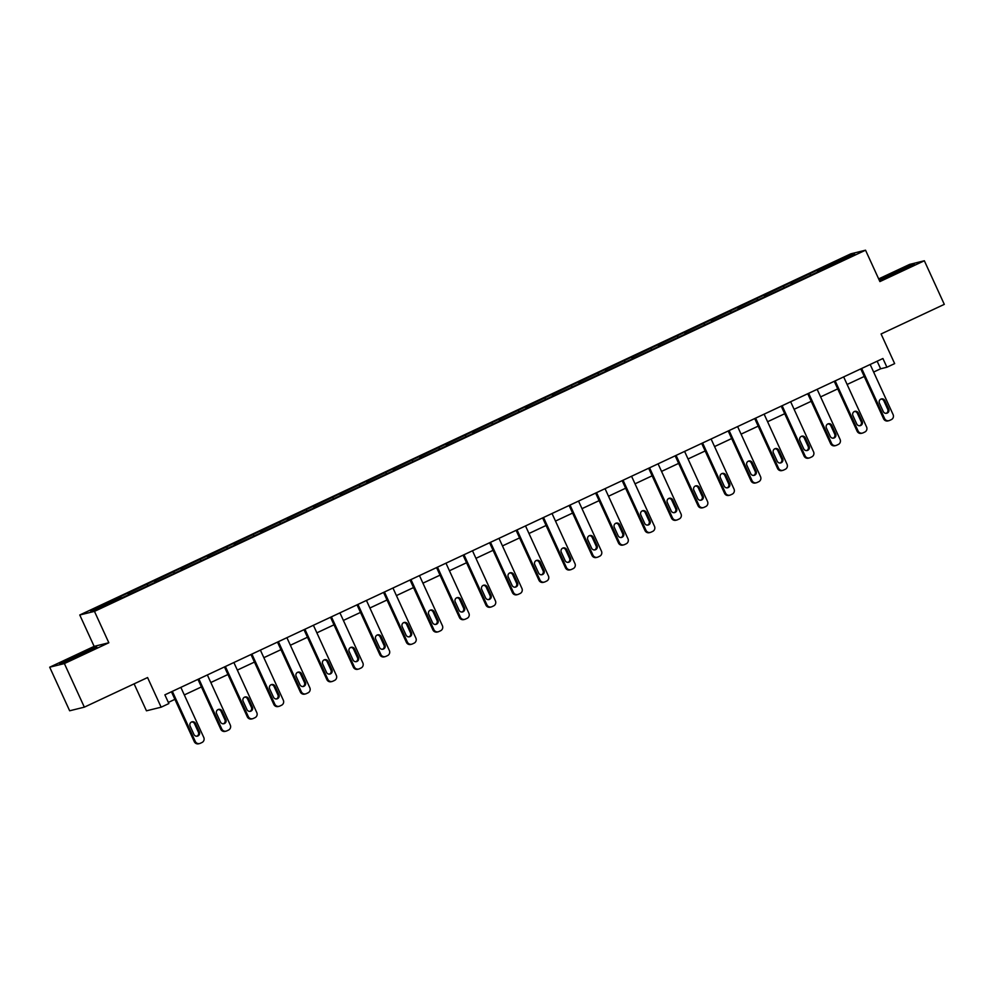 <?xml version="1.0" encoding="UTF-8"?>
<svg xmlns="http://www.w3.org/2000/svg" width="994" height="994" viewBox="0 0 994 994"><rect width="100%" height="100%" fill="white"/><g stroke="black" fill="none" stroke-linecap="round" stroke-linejoin="round"><path stroke-width="1.49" d="M108.831 642.758L94.144 646.373L49.7 667.198L64.386 663.57L108.831 642.758L94.467 611.372L865.538 250.202L879.901 281.588L924.345 260.763L909.659 264.392L878.671 278.904M924.345 260.763L944.3 304.363L881.082 333.972L894.65 363.605L886.921 367.233L882.92 358.511L164.88 694.843L168.868 703.566L161.14 707.194L147.572 677.548L84.341 707.156L69.655 710.785L49.7 667.198M64.386 663.57L84.341 707.156M134.103 683.847L146.453 710.809L161.14 707.194M94.144 646.373L79.769 614.988L850.852 253.818L865.538 250.202M121.355 597.841L120.609 596.798L119.28 597.133L127.779 593.145L128.524 594.785M819.342 271.2L818.435 269.946L848.516 255.856L854.778 254.302L826.026 268.069L128.214 594.934L96.791 609.347L90.529 610.888L120.609 596.798M94.467 611.372L79.769 614.988M130.015 594.077L129.108 592.822L127.779 593.145M129.108 592.822L154.281 580.732L155.039 582.36M156.53 581.664L155.611 580.409L154.281 580.732M155.611 580.409L180.796 568.307L181.542 569.947M183.045 569.239L182.126 567.984L180.796 568.307M182.126 567.984L207.311 555.894L208.057 557.522M209.56 556.826L208.641 555.571L207.311 555.894M208.641 555.571L233.826 543.469L234.572 545.11M236.063 544.401L235.156 543.146L233.826 543.469M235.156 543.146L260.341 531.057L261.087 532.685M262.578 531.989L261.671 530.734L260.341 531.057M261.671 530.734L286.844 518.644L287.601 520.272M289.092 519.564L288.173 518.309L286.844 518.644M288.173 518.309L313.358 506.219L314.104 507.847M315.607 507.151L314.688 505.896L313.358 506.219M314.688 505.896L339.873 493.807L340.619 495.434M342.122 494.726L341.203 493.471L339.873 493.807M341.203 493.471L366.388 481.382L367.134 483.009M368.625 482.314L367.718 481.059L366.388 481.382M367.718 481.059L392.903 468.969L393.649 470.597M395.14 469.901L394.233 468.634L392.903 468.969M394.233 468.634L419.406 456.544L420.164 458.172M421.655 457.476L420.735 456.221L419.406 456.544M420.735 456.221L445.921 444.132L446.666 445.759M448.17 445.063L447.25 443.796L445.921 444.132M447.25 443.796L472.436 431.707L473.181 433.347M474.685 432.638L473.765 431.384L472.436 431.707M473.765 431.384L498.951 419.294L499.696 420.922M501.187 420.226L500.28 418.959L498.951 419.294M500.28 418.959L525.466 406.869L526.211 408.509M527.702 407.801L526.795 406.546L525.466 406.869M526.795 406.546L551.968 394.456L552.726 396.084M554.217 395.388L553.298 394.121L551.968 394.456M553.298 394.121L578.483 382.031L579.229 383.672M580.732 382.963L579.813 381.708L578.483 382.031M579.813 381.708L604.998 369.619L605.744 371.247M607.247 370.551L606.328 369.283L604.998 369.619M606.328 369.283L631.513 357.194L632.259 358.834M633.75 358.126L632.843 356.871L631.513 357.194M632.843 356.871L658.028 344.781L658.774 346.409M660.264 345.713L659.357 344.446L658.028 344.781M659.357 344.446L684.531 332.356L685.288 333.996M686.779 333.288L685.872 332.033L684.531 332.356M685.872 332.033L711.045 319.944L711.791 321.571M713.294 320.876L712.375 319.621L711.045 319.944M712.375 319.621L737.56 307.519L738.306 309.159M739.809 308.451L738.89 307.196L737.56 307.519M738.89 307.196L764.075 295.106L764.821 296.734M766.312 296.038L765.405 294.783L764.075 295.106M765.405 294.783L790.59 282.681L791.336 284.321M792.827 283.613L791.92 282.358L790.59 282.681M791.92 282.358L817.093 270.269L817.851 271.896M818.435 269.946L817.093 270.269M147.87 585.416L147.124 584.385M174.385 573.004L173.627 571.96M200.9 560.579L200.142 559.547M227.415 548.166L226.657 547.122M253.917 535.754L253.172 534.71M280.432 523.329L279.687 522.285M306.947 510.916L306.189 509.872M333.462 498.491L332.704 497.46M359.977 486.078L359.219 485.035M386.48 473.653L385.734 472.622M412.995 461.241L412.249 460.197M439.51 448.816L438.752 447.785M466.024 436.403L465.267 435.36M492.539 423.978L491.781 422.947M519.042 411.566L518.296 410.522M545.557 399.141L544.811 398.109M572.072 386.728L571.314 385.684M598.587 374.303L597.829 373.272M625.102 361.891L624.344 360.847M651.617 349.466L650.859 348.434M678.119 337.053L677.374 336.009M704.634 324.628L703.876 323.597M731.149 312.215L730.391 311.172M757.664 299.79L756.906 298.759M784.179 287.378L783.421 286.334M810.682 274.965L809.936 273.922M873.639 372.054L880.622 368.786L886.921 367.233M168.346 702.423L174.907 699.341M184.312 694.93L201.422 686.929M210.827 682.518L227.937 674.504M237.342 670.093L254.439 662.091M263.857 657.68L280.954 649.666M290.36 645.255L307.469 637.253M316.875 632.843L333.984 624.828M343.39 620.43L360.499 612.416M369.905 608.005L387.014 599.991M396.42 595.592L413.516 587.578M422.922 583.167L440.031 575.153M449.437 570.755L466.546 562.741M475.952 558.33L493.061 550.316M502.467 545.917L519.576 537.903M528.982 533.492L546.079 525.478M555.484 521.08L572.594 513.066M581.999 508.655L599.109 500.641M608.514 496.242L625.624 488.228M635.029 483.817L652.139 475.803M661.544 471.404L678.641 463.39M688.047 458.979L705.156 450.965M714.562 446.567L731.671 438.553M741.077 434.142L758.186 426.14M767.592 421.729L784.701 413.715M794.107 409.304L811.203 401.303M820.609 396.892L837.718 388.878M847.124 384.467L864.233 376.465M877.155 361.22L880.622 368.786M848.193 257.396L848.516 255.856M879.28 280.233L900.179 271.437L914.368 264.305L909.945 265.398L879.081 279.786M96.903 647.206L92.479 648.299L73.867 656.525L59.677 663.657L64.101 662.576L96.903 647.206M870.172 364.487L893.097 414.56A3.839 3.752 76.2 0 1 891.295 419.642L889.593 420.437A3.839 3.752 76.2 0 1 884.598 418.536L861.674 368.463M860.767 368.898L883.604 418.785L884.598 418.536M888.698 408.994A3.069 2.994 -103.8 0 1 886.71 413.255A3.069 2.994 -103.8 0 1 883.256 411.541L879.429 403.179A3.069 2.994 -103.8 0 1 881.405 398.917A3.069 2.994 -103.8 0 1 884.859 400.632L888.698 408.994L887.704 409.242A3.069 2.994 -103.8 0 1 886.201 413.33M880.92 399.091A3.069 2.994 -103.8 0 1 883.877 400.868L887.704 409.242M888.922 420.673L887.928 420.922A3.839 3.752 -103.8 0 1 883.604 418.785M843.657 376.9L866.582 426.973A3.839 3.752 76.2 0 1 864.78 432.055L863.09 432.85A3.839 3.752 76.2 0 1 858.083 430.961L835.159 380.888M834.252 381.311L857.101 431.197L858.083 430.961M862.183 421.419A3.069 2.994 -103.8 0 1 860.195 425.668A3.069 2.994 -103.8 0 1 856.741 423.966L852.914 415.591A3.069 2.994 -103.8 0 1 854.902 411.342A3.069 2.994 -103.8 0 1 858.356 413.044L862.183 421.419L861.189 421.655A3.069 2.994 -103.8 0 1 859.698 425.755M854.418 411.504A3.069 2.994 -103.8 0 1 857.362 413.293L861.189 421.655M862.407 433.086L861.413 433.334A3.839 3.752 -103.8 0 1 857.101 431.197M817.155 389.325L840.079 439.398A3.839 3.752 76.2 0 1 838.277 444.48L836.575 445.275A3.839 3.752 76.2 0 1 831.58 443.374L808.656 393.301M807.737 393.723L830.586 443.622L831.58 443.374M835.668 433.831A3.069 2.994 -103.8 0 1 833.68 438.093A3.069 2.994 -103.8 0 1 830.239 436.378L826.399 428.016A3.069 2.994 -103.8 0 1 828.387 423.755A3.069 2.994 -103.8 0 1 831.841 425.469L835.668 433.831L834.674 434.08A3.069 2.994 -103.8 0 1 833.183 438.168M827.903 423.929A3.069 2.994 -103.8 0 1 830.847 425.705L834.674 434.08M835.892 445.511L834.898 445.759A3.839 3.752 -103.8 0 1 830.586 443.622M906.255 268.38L897.868 271.437L886.412 277.525M879.255 280.159L912.417 265.286M88.789 651.281L80.402 654.338L68.934 660.426M61.491 663.209L74.165 656.835L94.952 648.187M790.64 401.738L813.564 451.81A3.839 3.752 76.2 0 1 811.763 456.892L810.06 457.687A3.839 3.752 76.2 0 1 805.065 455.799L782.141 405.726M781.234 406.148L804.071 456.035L805.065 455.799M809.153 446.256A3.069 2.994 -103.8 0 1 807.178 450.506A3.069 2.994 -103.8 0 1 803.724 448.803L799.884 440.429A3.069 2.994 -103.8 0 1 801.872 436.18A3.069 2.994 -103.8 0 1 805.326 437.882L809.153 446.256L808.172 446.492A3.069 2.994 -103.8 0 1 806.668 450.58M801.388 436.341A3.069 2.994 -103.8 0 1 804.332 438.13L808.172 446.492M809.377 457.923L808.395 458.172A3.839 3.752 -103.8 0 1 804.071 456.035M764.125 414.163L787.049 464.235A3.839 3.752 76.2 0 1 785.248 469.305L783.545 470.112A3.839 3.752 76.2 0 1 778.55 468.211L755.626 418.139M754.719 418.561L777.556 468.46L778.55 468.211M782.651 458.669A3.069 2.994 -103.8 0 1 780.663 462.931A3.069 2.994 -103.8 0 1 777.209 461.216L773.382 452.854A3.069 2.994 -103.8 0 1 775.357 448.592A3.069 2.994 -103.8 0 1 778.811 450.307L782.651 458.669L781.657 458.917A3.069 2.994 -103.8 0 1 780.153 463.005M774.873 448.766A3.069 2.994 -103.8 0 1 777.817 450.543L781.657 458.917M782.874 470.348L781.88 470.597A3.839 3.752 -103.8 0 1 777.556 468.46M737.61 426.575L760.534 476.648A3.839 3.752 76.2 0 1 758.733 481.73L757.03 482.525A3.839 3.752 76.2 0 1 752.036 480.624L729.111 430.564M728.204 430.986L751.042 480.872L752.036 480.624M756.136 471.094A3.069 2.994 -103.8 0 1 754.148 475.343A3.069 2.994 -103.8 0 1 750.694 473.641L746.867 465.267A3.069 2.994 -103.8 0 1 748.842 461.017A3.069 2.994 -103.8 0 1 752.296 462.719L756.136 471.094L755.142 471.33A3.069 2.994 -103.8 0 1 753.638 475.418M748.358 461.179A3.069 2.994 -103.8 0 1 751.315 462.968L755.142 471.33M756.359 482.761L755.365 483.009A3.839 3.752 -103.8 0 1 751.042 480.872M711.095 439L734.019 489.073A3.839 3.752 76.2 0 1 732.218 494.142L730.528 494.937A3.839 3.752 76.2 0 1 725.521 493.049L702.596 442.976M701.689 443.399L724.539 493.297L725.521 493.049M729.621 483.506A3.069 2.994 -103.8 0 1 727.633 487.768A3.069 2.994 -103.8 0 1 724.179 486.054L720.352 477.692A3.069 2.994 -103.8 0 1 722.34 473.43A3.069 2.994 -103.8 0 1 725.794 475.144L729.621 483.506L728.627 483.755A3.069 2.994 -103.8 0 1 727.123 487.843M721.855 473.591A3.069 2.994 -103.8 0 1 724.8 475.38L728.627 483.755M729.844 495.186L728.851 495.422A3.839 3.752 -103.8 0 1 724.539 493.297M684.593 451.413L707.517 501.485A3.839 3.752 76.2 0 1 705.715 506.567L704.013 507.362A3.839 3.752 76.2 0 1 699.018 505.461L676.094 455.401M675.174 455.824L698.024 505.71L699.018 505.461M703.106 495.931A3.069 2.994 -103.8 0 1 701.118 500.181A3.069 2.994 -103.8 0 1 697.664 498.479L693.837 490.104A3.069 2.994 -103.8 0 1 695.825 485.855A3.069 2.994 -103.8 0 1 699.279 487.557L703.106 495.931L702.112 496.168A3.069 2.994 -103.8 0 1 700.621 500.255M695.34 486.016A3.069 2.994 -103.8 0 1 698.285 487.805L702.112 496.168M703.33 507.599L702.336 507.847A3.839 3.752 -103.8 0 1 698.024 505.71M658.078 463.838L681.002 513.91A3.839 3.752 76.2 0 1 679.2 518.98L677.498 519.775A3.839 3.752 76.2 0 1 672.503 517.886L649.579 467.814M648.672 468.236L671.509 518.135L672.503 517.886M676.591 508.344A3.069 2.994 -103.8 0 1 674.615 512.606A3.069 2.994 -103.8 0 1 671.161 510.891L667.322 502.529A3.069 2.994 -103.8 0 1 669.31 498.267A3.069 2.994 -103.8 0 1 672.764 499.982L676.591 508.344L675.609 508.593A3.069 2.994 -103.8 0 1 674.106 512.68M668.825 498.429A3.069 2.994 -103.8 0 1 671.77 500.218L675.609 508.593M676.815 520.024L675.821 520.26A3.839 3.752 -103.8 0 1 671.509 518.135M631.563 476.25L654.487 526.323A3.839 3.752 76.2 0 1 652.685 531.405L650.983 532.2A3.839 3.752 76.2 0 1 645.988 530.299L623.064 480.239M622.157 480.661L644.994 530.548L645.988 530.299M650.088 520.769A3.069 2.994 -103.8 0 1 648.1 525.018A3.069 2.994 -103.8 0 1 644.646 523.316L640.819 514.942A3.069 2.994 -103.8 0 1 642.795 510.692A3.069 2.994 -103.8 0 1 646.249 512.395L650.088 520.769L649.094 521.005A3.069 2.994 -103.8 0 1 647.591 525.093M642.31 510.854A3.069 2.994 -103.8 0 1 645.255 512.643L649.094 521.005M650.312 532.436L649.318 532.685A3.839 3.752 -103.8 0 1 644.994 530.548M605.048 488.675L627.972 538.748A3.839 3.752 76.2 0 1 626.17 543.817L624.468 544.613A3.839 3.752 76.2 0 1 619.473 542.724L596.549 492.651M595.642 493.074L618.479 542.972L619.473 542.724M623.573 533.182A3.069 2.994 -103.8 0 1 621.585 537.431A3.069 2.994 -103.8 0 1 618.131 535.729L614.304 527.354A3.069 2.994 -103.8 0 1 616.28 523.105A3.069 2.994 -103.8 0 1 619.734 524.807L623.573 533.182L622.579 533.43A3.069 2.994 -103.8 0 1 621.076 537.518M615.795 523.266A3.069 2.994 -103.8 0 1 618.753 525.056L622.579 533.43M623.797 544.861L622.803 545.097A3.839 3.752 -103.8 0 1 618.479 542.972M578.533 501.088L601.457 551.161A3.839 3.752 76.2 0 1 599.655 556.242L597.966 557.038A3.839 3.752 76.2 0 1 592.958 555.137L570.034 505.064M569.127 505.499L591.977 555.385L592.958 555.137M597.059 545.607A3.069 2.994 -103.8 0 1 595.071 549.856A3.069 2.994 -103.8 0 1 591.616 548.154L587.789 539.779A3.069 2.994 -103.8 0 1 589.777 535.53A3.069 2.994 -103.8 0 1 593.232 537.232L597.059 545.607L596.065 545.843A3.069 2.994 -103.8 0 1 594.561 549.931M589.293 535.691A3.069 2.994 -103.8 0 1 592.238 537.481L596.065 545.843M597.282 557.274L596.288 557.522A3.839 3.752 -103.8 0 1 591.977 555.385M552.03 513.513L574.954 563.573A3.839 3.752 76.2 0 1 573.14 568.655L571.451 569.45A3.839 3.752 76.2 0 1 566.456 567.562L543.532 517.489M542.612 517.911L565.462 567.81L566.456 567.562M570.544 558.019A3.069 2.994 -103.8 0 1 568.556 562.269A3.069 2.994 -103.8 0 1 565.101 560.566L561.275 552.192A3.069 2.994 -103.8 0 1 563.263 547.942A3.069 2.994 -103.8 0 1 566.717 549.645L570.544 558.019L569.55 558.268A3.069 2.994 -103.8 0 1 568.059 562.356M562.778 548.104A3.069 2.994 -103.8 0 1 565.723 549.893L569.55 558.268M570.767 569.699L569.773 569.935A3.839 3.752 -103.8 0 1 565.462 567.81M525.515 525.925L548.439 575.998A3.839 3.752 76.2 0 1 546.638 581.08L544.936 581.875A3.839 3.752 76.2 0 1 539.941 579.974L517.017 529.901M516.11 530.336L538.947 580.223L539.941 579.974M544.029 570.432A3.069 2.994 -103.8 0 1 542.053 574.694A3.069 2.994 -103.8 0 1 538.599 572.979L534.76 564.617A3.069 2.994 -103.8 0 1 536.748 560.355A3.069 2.994 -103.8 0 1 540.202 562.07L544.029 570.432L543.047 570.68A3.069 2.994 -103.8 0 1 541.544 574.768M536.263 560.529A3.069 2.994 -103.8 0 1 539.208 562.318L543.047 570.68M544.252 582.111L543.258 582.36A3.839 3.752 -103.8 0 1 538.947 580.223M499 538.35L521.925 588.411A3.839 3.752 76.2 0 1 520.123 593.493L518.421 594.288A3.839 3.752 76.2 0 1 513.426 592.399L490.502 542.326M489.595 542.749L512.432 592.635L513.426 592.399M517.526 582.857A3.069 2.994 -103.8 0 1 515.538 587.106A3.069 2.994 -103.8 0 1 512.084 585.404L508.245 577.029A3.069 2.994 -103.8 0 1 510.233 572.78A3.069 2.994 -103.8 0 1 513.687 574.482L517.526 582.857L516.532 583.105A3.069 2.994 -103.8 0 1 515.029 587.193M509.748 572.942A3.069 2.994 -103.8 0 1 512.693 574.731L516.532 583.105M517.75 594.536L516.756 594.772A3.839 3.752 -103.8 0 1 512.432 592.635M472.485 550.763L495.41 600.836A3.839 3.752 76.2 0 1 493.608 605.918L491.906 606.713A3.839 3.752 76.2 0 1 486.911 604.812L463.987 554.739M463.08 555.174L485.917 605.06L486.911 604.812M491.011 595.269A3.069 2.994 -103.8 0 1 489.023 599.531A3.069 2.994 -103.8 0 1 485.569 597.816L481.742 589.454A3.069 2.994 -103.8 0 1 483.718 585.193A3.069 2.994 -103.8 0 1 487.172 586.907L491.011 595.269L490.017 595.518A3.069 2.994 -103.8 0 1 488.514 599.606M483.233 585.367A3.069 2.994 -103.8 0 1 486.19 587.156L490.017 595.518M491.235 606.949L490.241 607.197A3.839 3.752 -103.8 0 1 485.917 605.06M445.971 563.188L468.895 613.248A3.839 3.752 76.2 0 1 467.093 618.33L465.403 619.125A3.839 3.752 76.2 0 1 460.396 617.237L437.472 567.164M436.565 567.586L459.414 617.473L460.396 617.237M464.496 607.694A3.069 2.994 -103.8 0 1 462.508 611.944A3.069 2.994 -103.8 0 1 459.054 610.241L455.227 601.867A3.069 2.994 -103.8 0 1 457.215 597.618A3.069 2.994 -103.8 0 1 460.669 599.32L464.496 607.694L463.502 607.943A3.069 2.994 -103.8 0 1 461.999 612.031M456.731 597.779A3.069 2.994 -103.8 0 1 459.675 599.568L463.502 607.943M464.72 619.374L463.726 619.61A3.839 3.752 -103.8 0 1 459.414 617.473M419.468 575.601L442.392 625.673A3.839 3.752 76.2 0 1 440.578 630.755L438.888 631.55A3.839 3.752 76.2 0 1 433.893 629.649L410.969 579.577M410.05 580.011L432.899 629.898L433.893 629.649M437.981 620.107A3.069 2.994 -103.8 0 1 435.993 624.369A3.069 2.994 -103.8 0 1 432.539 622.654L428.712 614.292A3.069 2.994 -103.8 0 1 430.7 610.03A3.069 2.994 -103.8 0 1 434.154 611.745L437.981 620.107L436.987 620.355A3.069 2.994 -103.8 0 1 435.496 624.443M430.216 610.204A3.069 2.994 -103.8 0 1 433.16 611.981L436.987 620.355M438.205 631.786L437.211 632.035A3.839 3.752 -103.8 0 1 432.899 629.898M392.953 588.013L415.877 638.086A3.839 3.752 76.2 0 1 414.076 643.168L412.373 643.963A3.839 3.752 76.2 0 1 407.378 642.074L384.454 592.002M383.547 592.424L406.384 642.31L407.378 642.074M411.466 632.532A3.069 2.994 -103.8 0 1 409.491 636.781A3.069 2.994 -103.8 0 1 406.037 635.079L402.197 626.705A3.069 2.994 -103.8 0 1 404.185 622.455A3.069 2.994 -103.8 0 1 407.639 624.157L411.466 632.532L410.472 632.78A3.069 2.994 -103.8 0 1 408.981 636.868M403.701 622.617A3.069 2.994 -103.8 0 1 406.645 624.406L410.472 632.78M411.69 644.199L410.696 644.447A3.839 3.752 -103.8 0 1 406.384 642.31M366.438 600.438L389.362 650.511A3.839 3.752 76.2 0 1 387.561 655.593L385.858 656.388A3.839 3.752 76.2 0 1 380.864 654.487L357.939 604.414M357.032 604.849L379.87 654.735L380.864 654.487M384.964 644.944A3.069 2.994 -103.8 0 1 382.976 649.206A3.069 2.994 -103.8 0 1 379.522 647.492L375.682 639.13A3.069 2.994 -103.8 0 1 377.67 634.868A3.069 2.994 -103.8 0 1 381.124 636.582L384.964 644.944L383.97 645.193A3.069 2.994 -103.8 0 1 382.466 649.281M377.186 635.042A3.069 2.994 -103.8 0 1 380.13 636.819L383.97 645.193M385.187 656.624L384.193 656.872A3.839 3.752 -103.8 0 1 379.87 654.735M339.923 612.851L362.847 662.923A3.839 3.752 76.2 0 1 361.046 668.005L359.343 668.8A3.839 3.752 76.2 0 1 354.349 666.912L331.424 616.839M330.517 617.262L353.355 667.148L354.349 666.912M358.449 657.369A3.069 2.994 -103.8 0 1 356.461 661.619A3.069 2.994 -103.8 0 1 353.007 659.917L349.18 651.542A3.069 2.994 -103.8 0 1 351.155 647.293A3.069 2.994 -103.8 0 1 354.609 648.995L358.449 657.369L357.455 657.606A3.069 2.994 -103.8 0 1 355.951 661.706M350.671 647.454A3.069 2.994 -103.8 0 1 353.628 649.244L357.455 657.606M358.672 669.037L357.678 669.285A3.839 3.752 -103.8 0 1 353.355 667.148M313.408 625.276L336.332 675.348A3.839 3.752 76.2 0 1 334.531 680.43L332.828 681.225A3.839 3.752 76.2 0 1 327.834 679.324L304.909 629.252M304.002 629.687L326.852 679.573L327.834 679.324M331.934 669.782A3.069 2.994 -103.8 0 1 329.946 674.044A3.069 2.994 -103.8 0 1 326.492 672.329L322.665 663.967A3.069 2.994 -103.8 0 1 324.653 659.705A3.069 2.994 -103.8 0 1 328.107 661.42L331.934 669.782L330.94 670.031A3.069 2.994 -103.8 0 1 329.436 674.118M324.168 659.879A3.069 2.994 -103.8 0 1 327.113 661.656L330.94 670.031M332.158 681.462L331.164 681.71A3.839 3.752 -103.8 0 1 326.852 679.573M286.906 637.688L309.83 687.761A3.839 3.752 76.2 0 1 308.016 692.843L306.326 693.638A3.839 3.752 76.2 0 1 301.331 691.749L278.407 641.677M277.488 642.099L300.337 691.986L301.331 691.749M305.419 682.207A3.069 2.994 -103.8 0 1 303.431 686.456A3.069 2.994 -103.8 0 1 299.977 684.754L296.15 676.38A3.069 2.994 -103.8 0 1 298.138 672.13A3.069 2.994 -103.8 0 1 301.592 673.833L305.419 682.207L304.425 682.443A3.069 2.994 -103.8 0 1 302.934 686.543M297.653 672.292A3.069 2.994 -103.8 0 1 300.598 674.081L304.425 682.443M305.643 693.874L304.649 694.123A3.839 3.752 -103.8 0 1 300.337 691.986M260.391 650.113L283.315 700.186A3.839 3.752 76.2 0 1 281.513 705.255L279.811 706.063A3.839 3.752 76.2 0 1 274.816 704.162L251.892 654.089M250.985 654.512L273.822 704.411L274.816 704.162M278.904 694.62A3.069 2.994 -103.8 0 1 276.928 698.881A3.069 2.994 -103.8 0 1 273.474 697.167L269.635 688.805A3.069 2.994 -103.8 0 1 271.623 684.543A3.069 2.994 -103.8 0 1 275.077 686.258L278.904 694.62L277.91 694.868A3.069 2.994 -103.8 0 1 276.419 698.956M271.138 684.717A3.069 2.994 -103.8 0 1 274.083 686.494L277.91 694.868M279.128 706.299L278.134 706.548A3.839 3.752 -103.8 0 1 273.822 704.411M233.876 662.526L256.8 712.599A3.839 3.752 76.2 0 1 254.998 717.68L253.296 718.476A3.839 3.752 76.2 0 1 248.301 716.587L225.377 666.514M224.47 666.937L247.307 716.823L248.301 716.587M252.401 707.045A3.069 2.994 -103.8 0 1 250.413 711.294A3.069 2.994 -103.8 0 1 246.959 709.592L243.12 701.217A3.069 2.994 -103.8 0 1 245.108 696.968A3.069 2.994 -103.8 0 1 248.562 698.67L252.401 707.045L251.407 707.281A3.069 2.994 -103.8 0 1 249.904 711.369M244.623 697.129A3.069 2.994 -103.8 0 1 247.568 698.919L251.407 707.281M252.625 718.712L251.631 718.96A3.839 3.752 -103.8 0 1 247.307 716.823M207.361 674.951L230.285 725.024A3.839 3.752 76.2 0 1 228.483 730.093L226.781 730.901A3.839 3.752 76.2 0 1 221.786 729L198.862 678.927M197.955 679.349L220.792 729.248L221.786 729M225.887 719.457A3.069 2.994 -103.8 0 1 223.898 723.719A3.069 2.994 -103.8 0 1 220.444 722.004L216.617 713.642A3.069 2.994 -103.8 0 1 218.593 709.381A3.069 2.994 -103.8 0 1 222.047 711.095L225.887 719.457L224.892 719.706A3.069 2.994 -103.8 0 1 223.389 723.794M218.108 709.554A3.069 2.994 -103.8 0 1 221.066 711.331L224.892 719.706M226.11 731.137L225.116 731.373A3.839 3.752 -103.8 0 1 220.792 729.248M180.846 687.363L203.77 737.436A3.839 3.752 76.2 0 1 201.968 742.518L200.266 743.313A3.839 3.752 76.2 0 1 195.271 741.412L172.347 691.352M171.44 691.774L194.29 741.661L195.271 741.412M199.372 731.882A3.069 2.994 -103.8 0 1 197.384 736.132A3.069 2.994 -103.8 0 1 193.929 734.429L190.102 726.055A3.069 2.994 -103.8 0 1 192.09 721.806A3.069 2.994 -103.8 0 1 195.545 723.508L199.372 731.882L198.378 732.118A3.069 2.994 -103.8 0 1 196.874 736.206M191.606 721.967A3.069 2.994 -103.8 0 1 194.551 723.756L198.378 732.118M199.595 743.549L198.601 743.798A3.839 3.752 -103.8 0 1 194.29 741.661M884.859 400.632L883.877 400.868M858.356 413.044L857.362 413.293M831.841 425.469L830.847 425.705M805.326 437.882L804.332 438.13M778.811 450.307L777.817 450.543M752.296 462.719L751.315 462.968M725.794 475.144L724.8 475.38M699.279 487.557L698.285 487.805M672.764 499.982L671.77 500.218M646.249 512.395L645.255 512.643M619.734 524.807L618.753 525.056M593.232 537.232L592.238 537.481M566.717 549.645L565.723 549.893M540.202 562.07L539.208 562.318M513.687 574.482L512.693 574.731M487.172 586.907L486.19 587.156M460.669 599.32L459.675 599.568M434.154 611.745L433.16 611.981M407.639 624.157L406.645 624.406M381.124 636.582L380.13 636.819M354.609 648.995L353.628 649.244M328.107 661.42L327.113 661.656M301.592 673.833L300.598 674.081M275.077 686.258L274.083 686.494M248.562 698.67L247.568 698.919M222.047 711.095L221.066 711.331M195.545 723.508L194.551 723.756"/></g></svg>
